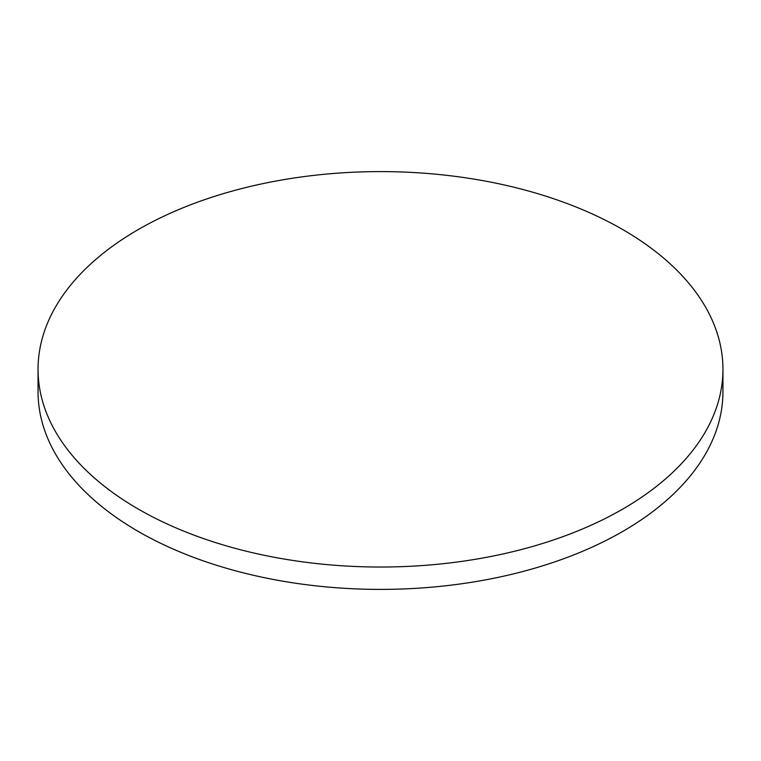 <?xml version="1.0" encoding="UTF-8"?>
<svg xmlns="http://www.w3.org/2000/svg" width="761" height="761" viewBox="0 0 761 761"><rect width="100%" height="100%" fill="white"/><g stroke="black" fill="none" stroke-linecap="round" stroke-linejoin="round"><path stroke-width="1.14" d="M138.35 509.119A342.45 197.708 0 0 0 511.554 551.982A342.45 197.708 0 0 0 722.95 369.313A342.45 197.708 0 0 0 622.65 229.508A342.45 197.708 0 0 0 249.446 186.654A342.45 197.708 0 0 0 38.05 369.313A342.45 197.708 0 0 0 138.35 509.119M38.05 369.313L38.05 391.687A342.45 197.708 0 0 0 138.35 531.492A342.45 197.708 0 0 0 511.554 574.346A342.45 197.708 0 0 0 722.95 391.687L722.95 369.313"/></g></svg>
